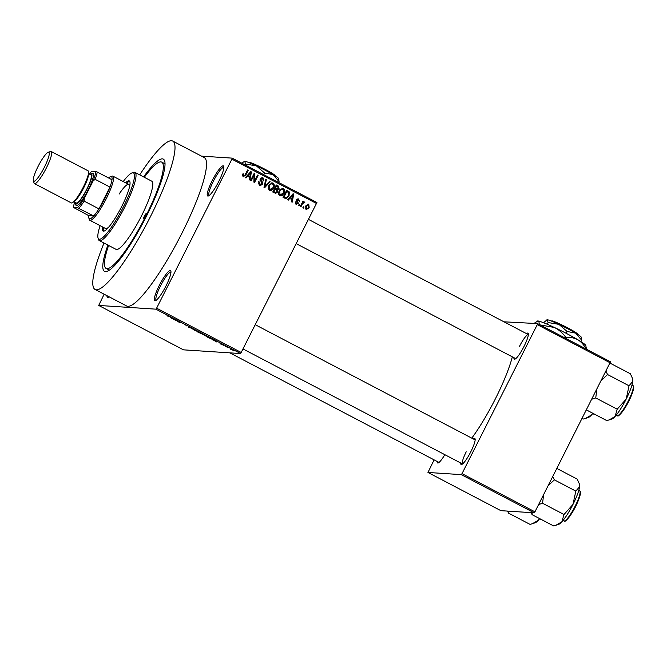 <?xml version="1.0" encoding="UTF-8"?>
<svg xmlns="http://www.w3.org/2000/svg" width="667" height="667" viewBox="0 0 667 667"><rect width="100%" height="100%" fill="white"/><g stroke="black" fill="none" stroke-linecap="round" stroke-linejoin="round"><path stroke-width="1" d="M218.901 181.191A16.975 3.102 117.6 0 1 208.296 196.006A16.975 3.102 117.6 0 1 212.148 180.749A16.975 3.102 117.6 0 1 223.778 166.467A16.975 3.102 117.6 0 1 218.901 181.191M223.862 167.45L223.862 167.45A15.841 2.893 -62.4 0 0 213.357 181.282A15.841 2.893 -62.4 0 0 209.163 195.514A15.841 2.893 -62.4 0 0 209.163 195.523M166.008 285.901A16.975 3.102 117.6 0 1 155.403 300.725A16.975 3.102 117.6 0 1 159.255 285.459A16.975 3.102 117.6 0 1 170.885 271.177A16.975 3.102 117.6 0 1 166.008 285.901M170.969 272.169A15.841 2.893 -62.4 0 0 170.969 272.161A15.841 2.893 -62.4 0 0 160.464 285.993A15.841 2.893 -62.4 0 0 156.27 300.233L156.27 300.233M109.296 296.907A16.975 3.102 117.6 0 1 108.129 297.649A16.975 3.102 117.6 0 1 107.045 295.731M108.613 296.548A15.841 2.893 -62.4 0 0 108.988 297.157L108.988 297.157M444.822 454.677A14.707 2.693 117.6 0 1 438.127 462.956A14.707 2.693 117.6 0 1 437.177 461.472M526.521 333.633A14.707 2.693 117.6 0 1 528.289 333.567A14.707 2.693 117.6 0 1 524.07 346.331A14.707 2.693 117.6 0 1 514.874 359.171A14.707 2.693 117.6 0 1 513.923 357.687M473.328 438.944A14.707 2.693 117.6 0 1 475.087 438.886A14.707 2.693 117.6 0 1 470.869 451.651A14.707 2.693 117.6 0 1 461.672 464.49A14.707 2.693 117.6 0 1 460.722 463.006M466.225 451.801A13.582 2.485 -62.4 0 0 462.556 463.957M143.605 176.913A63.373 11.589 117.6 0 1 164.707 161.114A63.373 11.589 117.6 0 1 146.515 216.083A63.373 11.589 117.6 0 1 106.92 271.419A63.373 11.589 117.6 0 1 107.896 245.072M108.596 245.439A59.972 10.964 -62.4 0 0 106.07 268.392L109.029 269.943A59.972 10.964 -62.4 0 0 109.43 270.102M104.002 243.038A83.742 15.308 -62.4 0 0 95.047 289.445A83.742 15.308 -62.4 0 0 150.567 216.35A83.742 15.308 -62.4 0 0 172.77 141.087A83.742 15.308 -62.4 0 0 139.711 174.879M95.047 289.445L126.58 305.961A83.742 15.308 -62.4 0 0 182.099 232.875A83.742 15.308 -62.4 0 0 204.302 157.612L172.77 141.087M471.786 438.144A63.373 11.589 -62.4 0 0 495.373 398.849A63.373 11.589 -62.4 0 0 512.323 356.853M201.484 156.136L232.174 158.129L316.925 202.535L240.637 353.56L155.886 309.163L156.62 308.171L241.371 352.568M230.665 349.275L233.016 350.233L230.69 349.216M225.529 346.582L227.981 347.357L225.671 346.298M220.594 343.997L221.769 344.405L220.01 343.297L222.878 344.806L220.619 343.939M222.244 344.464L221.644 344.005M209.455 338.152L207.612 337.194L209.188 337.294L212.623 339.445L209.488 338.086M199.258 332.808L197.315 331.791L198.891 331.899L202.168 333.792L199.291 332.741M201.184 333.358L201.667 333.758M189.195 327.539L188.294 326.346L189.028 327.372L192.738 328.673L189.245 327.43M175.813 320.527L175.188 320.202L176.763 320.302L178.814 321.961L180.699 322.369L179.123 322.269L175.955 320.252M167.025 315.708L170.844 317.209L166.967 315.674M167.609 316.008L168.042 316.383M104.144 294.214L98.708 305.444L183.458 349.841L240.637 353.56M98.708 305.444L155.886 309.163M170.552 317.775L174.045 318.876L174.471 319.827L170.619 317.659M185.976 325.479L186.585 325.888M192.555 328.873L197.199 331.374L192.346 328.839M202.86 334.267L207.504 336.777L202.651 334.234M212.84 339.928L216.325 341.029L216.75 341.979L212.898 339.811M223.745 345.639L223.112 345.314L223.778 345.556M228.039 347.891L227.414 347.565L228.081 347.807M233.95 350.992L233.325 350.659L233.992 350.909M303.977 207.103L303.468 208.112L302.843 207.779L303.352 206.778L303.977 207.103L303.21 207.053M302.301 204.144L300.959 206.795L300.333 206.47L302.918 201.342L303.552 201.667L303.135 202.493L304.344 201.968L304.802 202.56L301.534 204.094M303.844 202.868L302.018 203.135M299.675 204.852L299.166 205.861L298.541 205.528L299.049 204.519L299.675 204.852L298.908 204.802M298.349 203.452L295.99 204.31L295.298 201.859L296.857 203.743L295.506 203.543L297.649 203.252L296.498 199.708L298.649 198.991L299.358 201.217L298.299 199.733L297.174 199.933L298.349 203.452L297.565 203.402M296.723 204.527L295.99 204.31M297.941 198.774L298.649 198.991L297.749 198.933L298.616 199.975M298.299 199.733L296.415 199.883M289.87 198.324L288.269 200.15L287.61 199.8L293.08 193.755L293.738 194.097L292.179 202.201L291.521 201.851L292.046 199.466L288.994 198.274M279.681 195.764L278.439 193.713L279.039 190.979L282.466 188.286L283.333 188.536C284.826 189.895 285.017 191.529 283.925 193.422L282.024 195.631L279.681 195.764M269.376 190.37L268.134 188.319L268.734 185.576L272.161 182.883L273.036 183.142C274.521 184.501 274.712 186.126 273.62 188.027L271.719 190.228L269.376 190.37M243.23 176.672L242.496 175.654L242.98 173.762L243.655 173.995L243.672 175.863L244.622 175.679L247.632 169.943L248.257 170.277L245.84 175.054L243.23 176.672L243.83 176.847M242.488 175.538L244.622 175.679M316.642 203.552L231.891 159.155L156.62 308.171M247.59 176.171L245.981 177.997L245.323 177.647L250.792 171.602L251.451 171.944L249.892 180.04L249.233 179.698L249.758 177.314L246.715 176.113M254.085 175.104L251.234 180.749L250.609 180.423L254.169 173.37L254.836 173.72L254.627 180.757L257.487 175.104L258.112 175.438L254.552 182.483L253.877 182.133L254.085 175.104L253.318 175.054M262.681 178.756L260.93 179.273L260.772 180.09L262.423 182.016L262.523 184.192L260.489 185.501L259.538 185.209L258.663 181.749L259.338 181.983L260.013 184.417L260.689 184.626L259.113 184.359L261.889 183.875L260.322 178.923L262.231 177.672L263.081 177.922L263.907 181.015L263.232 180.782L262.681 178.756L261.147 178.506M270.143 181.741L264.616 187.76L264.007 187.435L265.708 179.415L266.358 179.756L264.691 186.752L269.493 181.399L270.143 181.741L269.243 181.682L268.384 182.616M277.639 191.963L275.704 193.363L272.736 192.013L276.296 184.967L278.247 185.985L279.073 188.661L277.655 189.787L277.639 191.963L276.847 191.913M289.053 196.056L285.943 198.699L283.041 197.407L286.602 190.362L289.286 191.929L289.053 196.056L288.277 196.006M309.18 207.796L306.061 209.588L305.661 206.02L308.746 204.277L309.18 207.796L308.404 207.745M306.737 209.78L306.061 209.588M308.079 204.085L308.746 204.277L307.846 204.219L308.696 205.286M165.049 163.932A59.972 10.964 -62.4 0 0 164.691 163.69L161.739 162.139A59.972 10.964 -62.4 0 0 144.305 177.28M434.092 459.863L427.964 472.461L500.884 510.664L534.209 512.831L461.281 474.629L462.014 473.637L534.942 511.839L534.209 512.831M427.964 472.461L461.281 474.629M503.969 321.811L537.569 323.603L610.497 361.806L534.942 511.839M610.213 362.831L537.285 324.621L462.014 473.637M537.285 324.621L537.569 323.603M308.613 219.468L528.356 334.592A13.582 2.485 -62.4 0 0 519.426 346.481M231.891 159.155L232.174 158.129M242.888 173.945L243.655 173.995M242.771 175.805L243.722 175.621M247.49 170.227L248.257 170.277M244.464 175.813L243.38 176.738M250.433 172.511L250.55 171.886L251.451 171.944M249.691 176.355L249.533 177.189M245.706 177.23L245.331 177.655M247.34 175.421L249.958 176.371L250.8 172.536L248.216 175.463L249.958 176.371M248.933 173.653L249.833 173.72M247.357 175.404L248.216 175.463M250 172.478L250.8 172.536M254.019 173.67L254.836 173.72M253.935 173.837L253.894 175.096M253.919 180.715L254.627 180.757M257.345 175.388L258.112 175.438M254.494 180.749L253.885 181.966M258.579 181.933L259.338 181.983M258.312 183.475L259.113 184.359M261.781 177.697L263.081 177.922M262.181 177.864L263.29 179.306M261.781 178.698L260.03 179.215M260.188 179.223L260.93 179.273M260.055 180.048L260.772 180.09M259.872 180.032L261.522 181.958L262.423 182.016M261.522 181.958L261.856 182.666M261.731 184.142L262.523 184.192M261.481 184.392L260.038 185.418M265.641 179.706L266.358 179.756M264.157 186.718L264.691 186.752M264.591 186.743L264.015 187.369M271.694 182.9L273.036 183.142M272.136 183.083L273.32 184.667M272.845 187.977L273.62 188.027M272.053 189.044L270.819 190.17L271.719 190.228M270.819 190.17L269.818 190.545M268.217 188.819L270.443 189.728L269.793 189.545L273.003 187.677L273.545 185.943L272.62 183.967L271.06 183.708L269.468 184.384M272.62 183.967C271.085 183.642 270.002 184.292 269.36 185.918L269.793 189.545L268.893 189.486M268.601 185.868L269.36 185.918M276.13 185.293L278.247 185.985M277.347 185.926L278.414 187.26M278.297 188.611L279.073 188.661M278.172 188.603L276.755 189.728L277.655 189.787M276.755 189.728L277.005 190.245M276.547 192.238L275.238 193.263M272.986 191.512L275.805 192.463L277.005 191.637L276.271 189.695L275.029 189.044L273.778 191.521L275.805 192.463M274.654 188.219L276.588 189.069M275.738 186.068L276.513 186.118L275.446 188.219L277.414 189.128L276.513 189.069M274.679 188.169L275.446 188.219M276.413 189.061L278.389 188.444L277.605 186.685L276.513 186.118M274.262 188.994L275.029 189.044M273.011 191.471L273.778 191.521M274.212 192.154L275.112 192.213M281.999 188.302L283.333 188.536M282.433 188.478L283.617 190.07M283.142 193.372L283.925 193.422M282.358 194.439L281.115 195.573L282.024 195.631M281.115 195.573L280.115 195.94M278.514 194.214L280.749 195.123L280.09 194.939L283.308 193.071L283.842 191.337L282.925 189.361L281.357 189.111L279.773 189.778M282.925 189.361C281.391 189.036 280.307 189.686 279.665 191.312L280.09 194.939L279.19 194.881M278.906 191.262L279.665 191.312M286.435 190.687L289.286 191.929M288.386 191.871L288.836 192.846M287.41 197.207L285.484 198.624M283.292 196.915L286.143 197.807L287.31 197.307L288.427 195.714L288.744 192.705L286.81 191.512L284.084 196.915L286.143 197.807M286.043 191.462L286.81 191.512M283.317 196.865L284.084 196.915M284.309 197.449L285.209 197.507M292.821 194.039L293.738 194.097M292.838 194.039L292.721 194.664M291.979 198.508L291.812 199.341M287.986 199.383L287.619 199.808M290.504 197.615L292.246 198.533L293.088 194.689L290.504 197.615L292.246 198.533M291.221 195.815L292.121 195.873M292.288 194.631L293.088 194.689M295.231 202.051L295.965 202.101M297.399 199.675L296.273 199.875M296.306 200.408L297.165 200.467M296.265 200.408L297.44 203.393M297.307 203.635L296.265 204.427M302.776 201.617L303.552 201.667M302.368 202.443L303.135 202.493M303.443 201.909L304.802 202.56M303.902 202.501L302.735 202.751M302.943 202.81L302.051 203.093M307.787 208.563L306.286 209.688M305.219 208.529L306.812 208.963L308.529 207.52L308.362 205.002L306.12 205.244M308.362 205.002L306.286 206.345L306.453 208.863L305.553 208.804M305.528 206.295L306.286 206.345M174.079 318.959L173.812 319.485M173.011 318.551L171.961 318.209L173.712 319.126L173.07 318.434M188.869 326.647L188.578 327.214M195.448 330.09L192.955 328.981M193.046 329.014L194.155 330.065L196.582 331.049L195.414 330.157M199.366 332.149L201.534 333.417M201.509 333.467L199.333 332.216M198.816 331.891L198.124 332.133L201.126 333.342M199.95 332.75L198.674 332.166M201 333.517L199.917 332.816M205.753 335.484L203.26 334.375M203.352 334.409L204.461 335.459L206.887 336.443L205.719 335.551M209.63 337.61L208.429 337.535L211.998 339.119L209.671 337.544M211.647 338.586L211.998 339.119M216.358 341.112L216.1 341.637M215.291 340.704L214.249 340.37L216 341.279L215.349 340.587M231.699 349.275L230.123 348.558M230.207 348.591L232.55 349.741M232.374 349.9L231.674 349.333M145.614 216.025A2.826 0.517 -62.4 0 0 146.365 213.482A2.826 0.517 -62.4 0 0 144.489 215.958A2.826 0.517 -62.4 0 0 143.739 218.501A2.826 0.517 -62.4 0 0 145.614 216.025M102.435 226.888A28.289 5.169 -62.4 0 0 103.035 231.032A28.289 5.169 -62.4 0 0 121.794 206.336A28.289 5.169 -62.4 0 0 129.298 180.915A28.289 5.169 -62.4 0 0 125.546 182.783M129.715 181.316A28.289 5.169 -62.4 0 0 126.53 183.3M100.108 225.663A37.344 6.828 -62.4 0 0 98.016 237.886A37.344 6.828 -62.4 0 0 123.595 206.453A37.344 6.828 -62.4 0 0 132.066 172.886A37.344 6.828 -62.4 0 0 123.212 181.557M132.066 172.886L133.533 172.394A38.478 7.037 117.6 0 1 135.009 172.411A38.478 7.037 117.6 0 1 124.804 206.987A38.478 7.037 117.6 0 1 99.3 240.57A38.478 7.037 117.6 0 1 98.449 239.37L98.016 237.886M99.3 240.57L116.05 249.35A38.478 7.037 -62.4 0 0 141.562 215.766A38.478 7.037 -62.4 0 0 151.759 181.182L135.009 172.411M106.07 268.392A59.972 10.964 -62.4 0 0 145.84 216.041A59.972 10.964 -62.4 0 0 161.739 162.139M119.126 194.105A24.896 4.552 117.6 0 1 128.706 184.434A24.896 4.552 117.6 0 1 129.24 188.069M108.888 226.913A24.896 4.552 117.6 0 1 105.603 228.539L89.828 220.285A24.896 4.552 117.6 0 1 89.286 219.501L88.844 218.017A23.762 4.344 -62.4 0 0 89.72 218.859A23.762 4.344 -62.4 0 0 93.68 215.991A23.762 4.344 -62.4 0 0 98.949 208.871A23.762 4.344 -62.4 0 0 109.955 187.085A23.762 4.344 -62.4 0 0 111.989 179.748A23.762 4.344 -62.4 0 0 111.081 176.572A23.762 4.344 -62.4 0 0 110.522 176.655A23.762 4.344 -62.4 0 0 108.571 177.956M103.427 227.405A28.289 5.169 -62.4 0 0 103.61 231.149M582.099 418.476L583.225 419.059L585.634 418.367L591.512 414.966A22.778 4.16 -62.4 0 0 592.905 413.332M592.713 413.232L591.512 414.966A22.778 4.16 -62.4 0 1 588.411 417.45L585.809 418.309M110.522 176.655L111.989 176.171A24.896 4.552 117.6 0 1 112.573 176.08A24.896 4.552 117.6 0 1 112.94 176.18A24.896 4.552 117.6 0 1 105.878 199.45A24.896 4.552 117.6 0 1 90.195 220.377A24.896 4.552 117.6 0 1 89.828 220.285M88.844 218.017A23.762 4.344 -62.4 0 1 88.811 215.674L93.68 215.991L77.439 207.704A22.628 4.135 -62.4 0 0 84.25 198.491L93.122 180.94A22.628 4.135 -62.4 0 0 95.748 171.452L91.821 171.202A22.628 4.135 -62.4 0 0 89.37 174.045M84.25 198.491L84.167 201.126L98.949 208.871L109.955 187.085L95.173 179.34L93.122 180.94M74.662 202.118A22.628 4.135 -62.4 0 0 73.512 207.445L77.439 207.704M73.512 207.445L88.811 215.674M95.748 171.452L97.207 172.003A23.762 4.344 117.6 0 1 95.173 179.34M111.989 179.748L97.207 172.003M84.167 201.126A23.762 4.344 117.6 0 1 78.898 208.254M44.514 166.95A16.291 2.976 -62.4 0 0 48.207 152.293A16.291 2.976 -62.4 0 0 38.027 166.525A16.291 2.976 -62.4 0 0 33.35 180.657A16.291 2.976 -62.4 0 0 44.514 166.95M48.207 152.293L50.559 151.517A18.109 3.31 117.6 0 1 51.251 151.526A18.109 3.31 117.6 0 1 46.448 167.792A18.109 3.31 117.6 0 1 34.442 183.6A18.109 3.31 117.6 0 1 34.05 183.033L33.35 180.657M75.304 202.451A16.975 3.102 -62.4 0 0 75.396 203.443A16.975 3.102 -62.4 0 0 87.027 189.153A16.975 3.102 -62.4 0 0 90.879 173.895A16.975 3.102 -62.4 0 0 90.012 174.387M90.879 173.895L92.346 173.412A18.109 3.31 117.6 0 1 88.236 189.686A18.109 3.31 117.6 0 1 75.83 204.927L75.396 203.443M88.478 173.578L90.995 174.904A15.841 2.893 117.6 0 1 86.802 189.145A15.841 2.893 117.6 0 1 76.296 202.968L73.77 201.651M51.251 151.526L88.111 170.835A18.109 3.31 117.6 0 1 83.308 187.102A18.109 3.31 117.6 0 1 71.302 202.91L34.442 183.6M586.418 409.93L606.77 420.594L609.188 419.902L615.057 416.5A22.778 4.16 -62.4 0 0 626.188 399.091L617.208 409.188L615.057 416.5A22.778 4.16 -62.4 0 1 611.956 418.984L609.355 419.843M591.846 399.191L595.756 397.949L617.208 409.188M595.756 397.949L596.823 389.336M629.031 385.784L626.188 399.091A22.778 4.16 -62.4 0 0 632.791 381.399L629.031 385.784L607.57 374.546L605.969 371.227M601.317 380.432L607.57 374.546M610.055 363.131L630.407 373.795L632.433 378.339L632.791 381.399A22.778 4.16 -62.4 0 0 632.733 379.34L632.433 378.339M507.512 511.097L508.562 513.14L508.571 511.164M508.562 513.14L530.023 524.379L532.441 523.687L538.311 520.285A22.778 4.16 -62.4 0 0 539.703 518.643M539.52 518.551L538.311 520.285A22.778 4.16 -62.4 0 1 535.209 522.77L532.608 523.628M531.057 512.631L532.116 514.666L553.568 525.913L555.986 525.221L561.856 521.811A22.778 4.16 -62.4 0 0 572.986 504.41L564.015 514.507L561.856 521.811A22.778 4.16 -62.4 0 1 558.763 524.295L556.161 525.162M532.116 514.666L532.116 512.698M538.644 504.502L542.554 503.26L564.015 514.507M542.554 503.26L543.622 494.656M575.829 491.104L572.986 504.41A22.778 4.16 -62.4 0 0 579.59 486.718L575.829 491.104L554.377 479.865L552.768 476.546M548.116 485.751L554.377 479.865M556.862 468.451L577.213 479.114L579.239 483.65L579.59 486.718A22.778 4.16 -62.4 0 0 579.531 484.651L579.239 483.65M249.158 162.423L248.566 162.448M241.754 163.148L244.689 161.256L245.564 164.049L256.378 165.858L264.524 172.97L263.682 174.637M245.564 164.049L245.123 164.916M264.524 172.97L273.137 174.637L279.064 181.599L278.631 182.466M279.064 181.599L278.614 178.564A19.235 1.526 26.8 0 0 273.137 174.637A19.235 1.526 26.8 0 0 256.378 165.858A19.235 1.526 26.8 0 0 244.689 161.256A19.235 1.526 26.8 0 0 244.38 161.272L244.239 161.322M248.808 162.54L249.4 162.348A14.707 1.167 26.8 0 1 263.665 168.584A14.707 1.167 26.8 0 1 275.079 175.554L275.196 175.896M543.463 322.695L547.232 319.751L548.107 322.545L558.921 324.362L567.067 331.466L566.141 333.292M548.107 322.545L547.248 324.245M567.067 331.466L575.679 333.133L581.607 340.103L580.865 341.579M581.607 340.103L581.157 337.068A19.235 1.526 26.8 0 0 575.679 333.133A19.235 1.526 26.8 0 0 558.921 324.362A19.235 1.526 26.8 0 0 547.232 319.751L546.923 319.776A19.235 1.526 26.8 0 1 547.232 319.751M537.402 321.027A27.155 2.159 26.8 0 1 537.46 321.002A27.155 2.159 26.8 0 1 537.894 320.977A27.155 2.159 26.8 0 1 554.394 327.472A27.155 2.159 26.8 0 1 578.047 339.862A27.155 2.159 26.8 0 1 585.784 345.414L586.451 349.208M540.02 324.887L554.394 327.472C559.029 329.832 562.856 333.175 565.891 337.51L565.524 338.244M565.891 337.51C570.268 337.068 574.32 337.852 578.047 339.862C581.582 342.146 584.375 345.423 586.426 349.7M534.042 323.37L537.894 320.977C538.919 321.194 539.328 322.511 539.119 324.912M551.351 321.044L551.942 320.844A14.707 1.167 26.8 0 1 566.208 327.088A14.707 1.167 26.8 0 1 577.622 334.05L577.739 334.4M245.072 175.004L245.84 175.054M260.622 181.024L261.522 181.082M264.415 185.476L264.999 185.509M275.721 188.778L276.622 188.836M287.46 191.221L288.361 191.287M296.832 201.075L297.732 201.134M594.505 414.165L593.58 414.057A16.975 3.102 -62.4 0 0 593.83 414.124A16.975 3.102 -62.4 0 0 594.28 414.049M88.411 173.937A15.841 2.893 117.6 0 1 83.842 187.594A15.841 2.893 117.6 0 1 74.029 201.392M632.883 385.518C633.558 386.076 635.251 386.126 630.557 397.507C625.246 409.696 617.675 417.792 617.642 415.733L617.133 415.591A16.975 3.102 -62.4 0 0 617.384 415.658A16.975 3.102 -62.4 0 0 628.072 401.384A16.975 3.102 -62.4 0 0 632.883 385.518L631.991 385.051M633.342 386.585A16.291 2.976 117.6 0 1 628.247 402.226A16.291 2.976 117.6 0 1 618.276 415.366M541.312 519.485L540.387 519.376A16.975 3.102 -62.4 0 0 540.629 519.443A16.975 3.102 -62.4 0 0 541.079 519.368M579.69 490.837C580.357 491.387 582.049 491.437 577.355 502.826C572.053 515.016 564.474 523.103 564.44 521.052L563.932 520.91A16.975 3.102 -62.4 0 0 564.182 520.977A16.975 3.102 -62.4 0 0 574.879 506.703A16.975 3.102 -62.4 0 0 579.69 490.837L578.798 490.37M580.148 491.896A16.291 2.976 117.6 0 1 575.054 507.545A16.291 2.976 117.6 0 1 565.074 520.685M243.964 175.946L243.063 175.888M297.799 199.575L296.898 199.516M593.58 414.057L592.696 413.59M515.758 358.646L296.365 243.713M439.003 462.431L229.857 352.86M243.163 349.024L462.556 463.965M255.411 324.779L475.154 439.912M112.94 176.18L128.706 184.434M617.133 415.591L616.241 415.124M540.387 519.376L539.495 518.909M563.932 520.91L563.04 520.443"/></g></svg>
